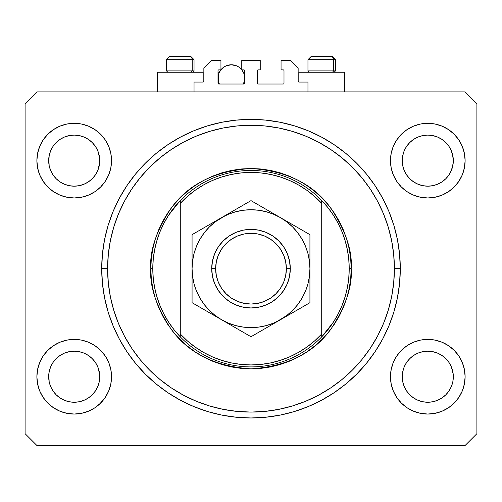 <?xml version="1.0" encoding="UTF-8"?>
<svg xmlns="http://www.w3.org/2000/svg" width="502" height="502" viewBox="0 0 502 502"><rect width="100%" height="100%" fill="white"/><g stroke="black" fill="none" stroke-linecap="round" stroke-linejoin="round"><path stroke-width="0.75" d="M194.036 91.885L194.036 82.064L203.072 82.064L194.036 82.064L194.036 91.885M203.856 81.28L203.856 68.316L203.856 81.28A0.784 0.784 0 0 1 203.072 82.064L203.072 72.244L157.496 72.244L157.496 91.885L157.496 72.244L203.072 72.244L203.072 82.064M203.856 68.316L211.712 60.46L220.943 60.46L220.943 69.885L218.784 69.885L220.943 69.885L220.943 60.46L211.712 60.46L203.856 68.316M218 70.675L218 83.244L218 70.675A0.784 0.784 0 0 1 218.784 69.885L218.784 69.885M218.345 75.112L218.257 80.74L219.368 84.029L218.784 84.029A0.784 0.784 0 0 1 218 83.244L218.784 84.029L243.928 84.029L219.368 84.029A13.359 13.359 0 0 1 220.849 69.885L219.016 73.028L218.257 75.532L218.345 81.161M244.712 83.244A0.784 0.784 0 0 1 243.928 84.029L243.344 84.029L244.229 83.972L244.712 83.244L244.712 70.675L244.712 83.244M243.928 69.885L241.769 69.885L243.928 69.885A0.784 0.784 0 0 1 244.712 70.675L244.712 70.675M241.769 69.885L241.769 60.46L241.769 69.885M260.231 60.46L241.769 60.46L260.231 60.46L260.231 69.885L258.072 69.885L260.231 69.885L260.231 60.46M257.513 70.117L257.288 83.244L257.288 70.675A0.784 0.784 0 0 1 258.072 69.885L258.072 69.885M258.072 84.029L283.216 84.029L258.072 84.029A0.784 0.784 0 0 1 257.288 83.244L257.288 83.244M284 83.244L284 70.675L284 83.244A0.784 0.784 0 0 1 283.216 84.029L283.216 84.029M283.216 69.885L281.057 69.885L283.216 69.885A0.784 0.784 0 0 1 284 70.675L284 70.675M281.057 69.885L281.057 60.46L290.288 60.46L298.144 68.316L298.144 81.28L298.144 68.316L290.288 60.46L281.057 60.46L281.057 69.885M298.207 81.581L298.928 82.064L298.928 72.244L298.928 82.064L307.964 82.064L298.928 82.064A0.784 0.784 0 0 1 298.144 81.28L298.144 81.28M307.964 82.064L307.964 91.885L307.964 82.064M283.517 69.947L283.944 70.374L283.517 69.947M283.944 83.545L283.517 83.972L283.944 83.545M218.056 70.374L218.483 69.947L218.056 70.374M203.793 81.581L203.373 82.008M249.268 417.959L253.454 417.946M101.718 270.396L101.711 268.859M101.724 270.948L101.718 270.459M432.749 185.69A25.539 25.539 0 0 0 432.774 185.684L437.562 184.234L441.948 181.893A25.539 25.539 0 0 0 441.967 181.881L445.832 178.712A25.539 25.539 0 0 0 445.851 178.699L449.026 174.828L451.386 170.41L452.835 165.629A25.539 25.539 0 0 0 452.835 165.622L453.206 163.163A25.539 25.539 0 0 0 453.206 163.137L453.325 160.64A25.539 25.539 0 0 1 427.792 186.179A25.539 25.539 0 0 1 402.253 160.64L402.748 155.658L404.198 150.87L402.748 155.658L404.198 150.87L406.557 146.452L404.198 150.87L406.557 146.452L409.732 142.581L406.557 146.452L409.732 142.581L413.604 139.405L409.732 142.581L413.604 139.405L418.022 137.046L413.604 139.405L418.022 137.046L422.809 135.596L418.022 137.046L422.809 135.596L427.792 135.101L432.793 135.596L427.792 135.101L432.774 135.596L437.562 137.046L432.774 135.596A25.539 25.539 0 0 0 432.749 135.59M427.748 186.179A25.539 25.539 0 0 0 427.792 186.179L422.809 185.684L418.022 184.234L422.809 185.684L418.003 184.228L413.604 181.875L418.022 184.234A25.539 25.539 0 0 0 418.041 184.24M79.165 185.69A25.539 25.539 0 0 0 79.191 185.684L83.96 184.24A25.539 25.539 0 0 0 83.997 184.228L88.365 181.893A25.539 25.539 0 0 0 88.39 181.881L92.249 178.712A25.539 25.539 0 0 0 92.268 178.699L95.443 174.828L97.802 170.41L99.252 165.629A25.539 25.539 0 0 0 99.252 165.622L99.622 163.163A25.539 25.539 0 0 0 99.622 163.137L99.747 160.64A25.539 25.539 0 0 1 74.208 186.179A25.539 25.539 0 0 1 48.675 160.64L49.165 155.658L50.614 150.87L49.165 155.658L50.614 150.87L52.974 146.452L50.614 150.87L52.974 146.452L56.149 142.581L52.974 146.452L56.149 142.581L60.02 139.405L56.149 142.581L60.02 139.405L64.438 137.046L60.02 139.405L64.438 137.046L69.251 135.59A25.539 25.539 0 0 0 69.207 135.596L64.438 137.046L69.226 135.596L74.208 135.101L79.191 135.596L74.208 135.101L79.191 135.596L83.978 137.046L79.209 135.596A25.539 25.539 0 0 0 79.172 135.59M74.164 186.179A25.539 25.539 0 0 0 74.208 186.179L69.207 185.684L64.438 184.234L59.995 181.856A25.539 25.539 0 0 0 60.014 181.868L64.419 184.228A25.539 25.539 0 0 0 64.457 184.24L69.226 185.684A25.539 25.539 0 0 0 69.251 185.69M49.165 165.622L48.675 160.64A25.539 25.539 0 0 1 74.208 135.101A25.539 25.539 0 0 1 99.747 160.64L99.252 165.622L97.802 170.41L95.443 174.828L92.268 178.699L88.396 181.875L83.978 184.234L79.191 185.684L74.208 186.179L69.226 185.684L64.438 184.234L60.02 181.875L56.149 178.699A25.539 25.539 0 0 0 56.168 178.712L52.974 174.828L50.614 170.41L52.974 174.828L50.614 170.41L49.165 165.622L50.614 170.41L49.165 165.622L48.794 158.13A25.539 25.539 0 0 0 48.794 158.143L49.165 155.645A25.539 25.539 0 0 0 49.165 155.658L48.794 163.144A25.539 25.539 0 0 0 48.794 163.144L49.165 165.622A25.539 25.539 0 0 0 49.165 165.629L49.158 165.61M52.974 174.828L56.149 178.699L60.02 181.875A25.539 25.539 0 0 0 60.052 181.893M79.191 135.596L83.991 137.052L88.396 139.405L92.268 142.581L95.443 146.452L97.802 150.87L95.443 146.452L97.802 150.87L99.252 155.658A25.539 25.539 0 0 0 99.252 155.651L97.802 150.87L99.622 158.143A25.539 25.539 0 0 0 99.622 158.136L99.252 155.658L99.622 163.144L97.802 170.41L95.443 174.828L92.268 178.699L88.396 181.875L83.978 184.234L79.191 185.684L74.208 186.179A25.539 25.539 0 0 0 74.252 186.179M418.022 184.234L413.604 181.875L409.732 178.699A25.539 25.539 0 0 0 409.751 178.712L406.557 174.828L404.198 170.41L406.557 174.828L404.198 170.41L402.748 165.622L404.198 170.41L402.748 165.622L402.378 158.13A25.539 25.539 0 0 0 402.378 158.143L402.748 155.645A25.539 25.539 0 0 0 402.748 155.658L402.378 163.144A25.539 25.539 0 0 0 402.378 163.144L402.748 165.622A25.539 25.539 0 0 0 402.748 165.629L402.742 165.61M402.748 165.622L402.253 160.64A25.539 25.539 0 0 1 427.792 135.101A25.539 25.539 0 0 1 453.325 160.64L452.835 165.622L451.386 170.41L449.026 174.828L445.851 178.699L441.98 181.875L437.562 184.234L432.774 185.684L427.792 186.179L422.809 185.684A25.539 25.539 0 0 0 422.828 185.69M432.774 135.596L437.562 137.046L441.98 139.405L445.851 142.581L449.026 146.452L451.386 150.87L449.026 146.452L451.386 150.87L452.835 155.658A25.539 25.539 0 0 0 452.835 155.651L451.386 150.87L453.206 158.143A25.539 25.539 0 0 0 453.206 158.136L452.835 155.658L453.206 163.144L451.386 170.41L449.026 174.828L445.851 178.699L441.98 181.875L437.562 184.234L432.774 185.684L427.792 186.179A25.539 25.539 0 0 0 427.836 186.179M413.667 397.992L409.732 394.773L406.557 390.907L404.198 386.49L406.557 390.907L404.198 386.49L402.748 381.702L404.198 386.49L402.748 381.702L402.253 376.72L402.748 371.737L404.198 366.943L406.557 362.532L409.732 358.66L413.604 355.485L418.022 353.126L422.809 351.67L418.022 353.126L413.604 355.485L409.732 358.66L406.557 362.532L404.198 366.943L402.748 371.737L402.253 376.72A25.539 25.539 0 0 1 427.792 351.18A25.539 25.539 0 0 1 453.325 376.72L452.835 381.702L451.386 386.49L449.026 390.907L445.851 394.773L441.98 397.954L437.562 400.314L432.774 401.763L437.562 400.314L441.98 397.954L445.851 394.773L449.026 390.907L451.386 386.49L452.835 381.702L453.325 376.72A25.539 25.539 0 0 1 427.792 402.253A25.539 25.539 0 0 1 402.253 376.72L402.748 381.702A25.539 25.539 0 0 0 402.748 381.708L402.742 381.689M402.748 381.702L402.378 374.197A25.539 25.539 0 0 0 402.378 374.222L402.748 371.725A25.539 25.539 0 0 0 402.748 371.737L404.198 366.943L406.557 362.532L409.751 358.648A25.539 25.539 0 0 0 409.732 358.66L413.635 355.466A25.539 25.539 0 0 0 413.61 355.479L418.041 353.119A25.539 25.539 0 0 0 418.003 353.132L422.835 351.67A25.539 25.539 0 0 0 422.809 351.67L427.792 351.18L432.774 351.67L437.581 353.132A25.539 25.539 0 0 0 437.543 353.119L432.774 351.67L437.562 353.126L441.98 355.485L445.851 358.66L449.026 362.532L451.386 366.943L449.026 362.532L451.386 366.943L452.842 371.744A25.539 25.539 0 0 0 452.835 371.731L451.386 366.943L453.206 374.222A25.539 25.539 0 0 0 453.206 374.216L452.835 371.737L453.325 376.72L452.835 381.702L451.386 386.49L449.026 390.907L445.851 394.773L441.98 397.954L437.562 400.314L432.774 401.763L427.792 402.253L422.809 401.763L418.022 400.314L422.809 401.763L418.022 400.314L413.604 397.954L409.732 394.773A25.539 25.539 0 0 0 409.739 394.779M432.774 401.763L427.792 402.253L422.791 401.757M92.261 394.785A25.539 25.539 0 0 0 92.274 394.767L95.443 390.907L97.802 386.49L99.252 381.702L99.747 376.72A25.539 25.539 0 0 1 74.208 402.253A25.539 25.539 0 0 1 48.675 376.72L49.165 381.702A25.539 25.539 0 0 0 49.165 381.708L49.158 381.689M60.083 397.992L56.149 394.773A25.539 25.539 0 0 0 56.155 394.779M49.165 381.702L48.794 374.197A25.539 25.539 0 0 0 48.794 374.222L49.165 371.725A25.539 25.539 0 0 0 49.165 371.737L48.675 376.72L49.165 371.737L50.614 366.943L49.165 371.737L50.614 366.943L52.974 362.532L50.614 366.943L52.974 362.532L56.168 358.648A25.539 25.539 0 0 0 56.149 358.66L52.974 362.532L56.149 358.66L60.052 355.466A25.539 25.539 0 0 0 60.033 355.479L56.149 358.66L60.02 355.485L64.438 353.126L60.02 355.485L64.438 353.126L69.251 351.67A25.539 25.539 0 0 0 69.226 351.67L64.438 353.126L69.226 351.67L74.208 351.18L79.191 351.67L83.997 353.132L79.191 351.67L83.978 353.126L88.396 355.485L92.268 358.66L95.443 362.532L97.802 366.943L95.443 362.532L97.802 366.943L99.252 371.737A25.539 25.539 0 0 0 99.252 371.731L97.802 366.943L99.622 374.222A25.539 25.539 0 0 0 99.622 374.216L99.252 371.737L99.747 376.72L99.252 381.702L97.802 386.49L95.443 390.907L92.268 394.773L88.396 397.954L92.268 394.773L88.396 397.954L83.978 400.314L88.396 397.954L83.978 400.314L79.191 401.763L83.978 400.314L79.191 401.763L74.208 402.253L69.226 401.763L64.438 400.314L69.226 401.763L64.438 400.314L60.02 397.954L56.149 394.773L52.974 390.907L50.614 386.49L52.974 390.907L50.614 386.49L49.165 381.702L50.614 386.49L49.165 381.702L48.675 376.72A25.539 25.539 0 0 1 74.208 351.18A25.539 25.539 0 0 1 99.747 376.72L99.747 376.764M99.747 376.72L99.252 381.702L97.802 386.49L95.443 390.907L92.255 394.785M111.532 376.72A37.324 37.324 0 0 1 74.208 414.043A37.324 37.324 0 0 1 36.884 376.72L37.606 369.434L39.727 362.438L43.178 355.981L47.816 350.327L53.476 345.683L59.926 342.238L66.929 340.111L74.208 339.396L81.487 340.111L88.49 342.238L94.947 345.683L100.601 350.327L105.244 355.981L108.689 362.438L110.816 369.434L111.532 376.72L110.816 383.999L108.689 391.002L105.244 397.452L100.601 403.112L94.947 407.749L88.49 411.201L81.487 413.322L74.208 414.043L66.929 413.322L59.926 411.201L53.476 407.749L47.816 403.112L43.178 397.452L39.727 391.002L37.606 383.999L36.884 376.72A37.324 37.324 0 0 1 74.208 339.396A37.324 37.324 0 0 1 111.532 376.72M465.116 376.72A37.324 37.324 0 0 1 427.792 414.043A37.324 37.324 0 0 1 390.468 376.72L391.183 369.434L393.311 362.438L396.756 355.981L401.399 350.327L407.053 345.683L413.51 342.238L420.513 340.111L427.792 339.396L435.071 340.111L442.074 342.238L448.524 345.683L454.184 350.327L458.822 355.981L462.273 362.438L464.394 369.434L465.116 376.72L464.394 383.999L462.273 391.002L458.822 397.452L454.184 403.112L448.524 407.749L442.074 411.201L435.071 413.322L427.792 414.043L420.513 413.322L413.51 411.201L407.053 407.749L401.399 403.112L396.756 397.452L393.311 391.002L391.183 383.999L390.468 376.72A37.324 37.324 0 0 1 427.792 339.396A37.324 37.324 0 0 1 465.116 376.72L464.394 383.999L462.273 391.002M465.116 160.64A37.324 37.324 0 0 1 427.792 197.964A37.324 37.324 0 0 1 390.468 160.64L391.183 153.361L393.311 146.358L396.756 139.907L401.399 134.247L407.053 129.61L413.51 126.159L420.513 124.032L427.792 123.316L435.071 124.032L442.074 126.159L448.524 129.61L454.184 134.247L458.822 139.907L462.273 146.358L464.394 153.361L465.116 160.64L464.394 167.919L462.273 174.922L458.822 181.373L454.184 187.033L448.524 191.67L442.074 195.121L435.071 197.248L427.792 197.964L420.513 197.248L413.51 195.121L407.053 191.67L401.399 187.033L396.756 181.373L393.311 174.922L391.183 167.919L390.468 160.64A37.324 37.324 0 0 1 427.792 123.316A37.324 37.324 0 0 1 465.116 160.64L464.394 167.919L462.273 174.922M111.532 160.64A37.324 37.324 0 0 1 74.208 197.964A37.324 37.324 0 0 1 36.884 160.64L37.606 153.361L39.727 146.358L43.178 139.907L47.816 134.247L53.476 129.61L59.926 126.159L66.929 124.032L74.208 123.316L81.487 124.032L88.49 126.159L94.947 129.61L100.601 134.247L105.244 139.907L108.689 146.358L110.816 153.361L111.532 160.64L110.816 167.919L108.689 174.922L105.244 181.373L100.601 187.033L94.947 191.67L88.49 195.121L81.487 197.248L74.208 197.964L66.929 197.248L59.926 195.121L53.476 191.67L47.816 187.033L43.178 181.373L39.727 174.922L37.606 167.919L36.884 160.64A37.324 37.324 0 0 1 74.208 123.316A37.324 37.324 0 0 1 111.532 160.64M344.504 72.244L344.504 91.885L344.504 72.244L298.928 72.244L344.504 72.244M101.73 266.223L101.711 268.677A149.289 149.289 0 0 1 251 119.388A149.289 149.289 0 0 1 400.289 268.677L399.573 283.31L397.421 297.805L393.863 312.018L388.924 325.811L382.662 339.057L375.132 351.62L366.404 363.385L356.564 374.241L345.709 384.08L333.943 392.809L321.374 400.339L308.134 406.607L294.335 411.54L280.122 415.104L265.633 417.25L251 417.971L236.367 417.25L221.878 415.104L207.665 411.54L193.866 406.607L180.626 400.339L168.057 392.809L156.291 384.08L145.436 374.241L135.596 363.385L126.868 351.62L119.338 339.057L113.075 325.811L108.137 312.018L104.579 297.805L102.427 283.31L101.711 268.677L102.427 254.043L104.579 239.554L108.137 225.342L113.075 211.549L119.338 198.303L126.868 185.74L135.596 173.968L145.436 163.112L156.291 153.273L168.057 144.551L180.626 137.015L193.866 130.752L207.665 125.82L221.878 122.256L236.367 120.11L251 119.388L265.633 120.11L280.122 122.256L294.335 125.82L308.134 130.752L321.374 137.015L333.943 144.551L345.709 153.273L356.564 163.112L366.404 173.968L375.132 185.74L382.662 198.303L388.924 211.549L393.863 225.342L397.421 239.554L399.573 254.043L400.289 268.677A149.289 149.289 0 0 1 251 417.971A149.289 149.289 0 0 1 101.711 268.677L101.718 270.415M465.116 445.469L36.884 445.469L25.1 433.684L25.1 103.676L36.884 91.885L465.116 91.885L476.9 103.676L476.9 433.684L465.116 445.469L476.9 433.684L476.9 103.676L465.116 91.885L36.884 91.885L25.1 103.676L25.1 433.684L36.884 445.469L465.116 445.469M36.884 376.72L37.606 369.434L39.727 362.438M43.178 355.981L47.816 350.327M47.816 403.112L43.178 397.452M39.727 391.002L37.606 383.999M454.184 350.327L458.822 355.981M462.273 362.438L464.394 369.434M458.822 397.452L454.184 403.112M454.184 134.247L458.822 139.907M462.273 146.358L464.394 153.361M458.822 181.373L454.184 187.033M36.884 160.64L37.606 153.361L39.727 146.358M43.178 139.907L47.816 134.247M47.816 187.033L43.178 181.373M39.727 174.922L37.606 167.919M101.718 266.945L101.711 268.677L107.604 268.677L101.711 268.677L101.711 267.742M393.863 225.342L392.909 222.317M382.662 198.303L375.132 185.74M280.122 122.256L265.633 120.11M108.137 312.018L109.091 315.043M119.338 339.057L126.868 351.62M221.878 415.104L236.367 417.25M110.816 153.361L108.689 146.358M105.244 139.907L100.601 134.247L94.947 129.61M59.926 126.159L53.476 129.61M420.513 124.032L418.58 124.471M402.253 133.419L396.756 139.907M401.399 187.033L407.053 191.67M391.183 383.999L393.311 391.002M396.756 397.452L401.399 403.112L407.053 407.749M442.074 411.201L448.524 407.749M100.601 350.327L94.947 345.683M81.487 413.322L83.42 412.889M99.747 403.934L105.244 397.452M100.601 187.033L99.747 187.861M401.399 350.327L402.253 349.499M92.268 358.66A25.539 25.539 0 0 0 92.249 358.648L95.443 362.532L92.268 358.66L88.396 355.485A25.539 25.539 0 0 0 88.365 355.466M83.96 353.119A25.539 25.539 0 0 1 83.997 353.132L88.421 355.504A25.539 25.539 0 0 0 88.402 355.491M74.252 351.18A25.539 25.539 0 0 0 74.208 351.18L79.191 351.67A25.539 25.539 0 0 0 79.165 351.67M69.226 351.67L74.208 351.18A25.539 25.539 0 0 0 74.164 351.18M445.851 358.66A25.539 25.539 0 0 0 445.832 358.648L449.026 362.532L445.851 358.66L441.98 355.485A25.539 25.539 0 0 0 441.948 355.466M427.836 351.18A25.539 25.539 0 0 0 427.792 351.18L432.793 351.676A25.539 25.539 0 0 0 432.749 351.67M422.809 351.67L427.792 351.18A25.539 25.539 0 0 0 427.748 351.18M427.792 135.101L422.835 135.59A25.539 25.539 0 0 0 422.791 135.596M449.026 146.452L445.851 142.581L441.98 139.405L437.562 137.046M95.443 146.452L92.268 142.581L88.396 139.405L83.978 137.046M69.226 135.596L74.208 135.101M413.604 181.875L409.732 178.699L406.557 174.828M437.562 353.126L441.98 355.485M409.732 394.773L406.557 390.907M418.022 400.314L413.604 397.954M56.149 394.773L52.974 390.907M64.438 400.314L60.02 397.954M79.191 401.763L74.208 402.253L69.226 401.763M333.623 70.907L332.468 72.244L333.623 70.907L335.468 70.907L333.623 70.907L333.623 59.675L333.623 70.907L307.964 70.907L333.623 70.907M332.236 56.531L330.906 56.531A3.144 2.723 90 0 1 333.623 59.675L307.964 59.675L311.108 56.531L307.964 59.675L307.964 70.907L309.301 72.244M334.131 72.244L335.468 70.907L335.468 59.675L332.324 56.531L335.468 59.675L333.623 59.675A3.144 2.723 -90 0 0 330.906 56.531L311.133 56.531M311.673 56.531L313.744 56.531M330.906 56.531L311.215 56.531M308.102 59.675L333.623 59.675M192.191 70.907L191.036 72.244L192.191 70.907L194.036 70.907L192.191 70.907L192.191 59.675L192.191 70.907L166.532 70.907L192.191 70.907M190.798 56.531L189.467 56.531A3.144 2.723 90 0 1 192.191 59.675L166.532 59.675L169.676 56.531L166.532 59.675L166.532 70.907L167.869 72.244M192.699 72.244L194.036 70.907L194.036 59.675L190.892 56.531L194.036 59.675L192.191 59.675A3.144 2.723 -90 0 0 189.467 56.531L169.701 56.531M170.241 56.531L172.305 56.531M189.467 56.531L169.783 56.531M166.67 59.675L192.191 59.675M333.41 322.115L327.919 329.758L321.719 336.842L321.719 333.974A96.252 96.252 0 0 1 180.281 333.974L187.384 340.914L195.159 347.077L203.53 352.41L212.402 356.853L221.689 360.361L231.284 362.89L241.092 364.421L251 364.935L260.908 364.421L270.716 362.89L280.311 360.361L289.598 356.853L298.47 352.41L306.841 347.077L314.616 340.914L321.719 333.974L321.719 203.379L314.616 196.445L306.841 190.283L298.47 184.949L289.598 180.507L280.311 176.999L270.716 174.47L260.908 172.939L251 172.424L241.092 172.939L231.284 174.47L221.689 176.999L212.402 180.507L203.53 184.949L195.159 190.283L187.384 196.445L180.281 203.379L180.281 336.842A98.216 98.216 0 0 0 321.719 336.842A98.216 98.216 0 0 1 152.784 268.677L150.82 268.677L152.784 268.677A98.216 98.216 0 0 1 321.719 200.518A98.216 98.216 0 0 1 349.216 268.677L351.18 268.677C352.517 286.09 345.84 306.126 331.144 328.791C313.75 353.101 287.031 366.46 251 368.863C214.969 366.46 188.25 353.101 170.856 328.791C156.16 306.126 149.483 286.09 150.82 268.677L151.303 278.497L152.746 288.223L155.131 297.761L158.444 307.017L162.648 315.902L167.699 324.336L173.56 332.236L180.162 339.521L187.447 346.123L195.341 351.977L203.774 357.029L212.66 361.233L221.922 364.546L231.453 366.937L241.18 368.38L251 368.863L260.82 368.38L270.547 366.937L280.078 364.546L289.34 361.233L298.226 357.029L306.659 351.977L314.553 346.123L321.838 339.521L328.44 332.236L334.301 324.336L339.352 315.902L343.556 307.017L346.869 297.761L349.254 288.223L350.697 278.497L351.18 268.677L350.697 258.863L349.254 249.136L346.869 239.598L343.556 230.343L339.352 221.451L334.301 213.024L328.44 205.123L321.838 197.838L314.553 191.237L306.659 185.382L298.226 180.325L289.34 176.12L280.078 172.813L270.547 170.423L260.82 168.979L251 168.496L241.18 168.979L231.453 170.423L221.922 172.813L212.66 176.12L203.774 180.325L195.341 185.382L187.447 191.237L180.162 197.838L173.56 205.123L167.699 213.024L162.648 221.451L158.444 230.343L155.131 239.598L152.746 249.136L151.303 258.863L150.82 268.677C149.483 251.264 156.16 231.227 170.856 208.568C188.25 184.259 214.969 170.9 251 168.496C287.031 170.9 313.75 184.259 331.144 208.568C345.84 231.227 352.517 251.264 351.18 268.677L349.216 268.677A98.216 98.216 0 0 0 349.216 268.652A98.216 98.216 0 0 1 321.719 336.842L333.41 322.115L338.147 313.982L342.082 305.429L345.188 296.525L347.415 287.395L348.764 278.083L349.216 268.677L348.764 259.277L347.415 249.958A98.216 98.216 0 0 0 347.415 249.946M394.396 268.677L400.289 268.677L394.396 268.677L393.706 282.733L391.642 296.657L388.222 310.305L383.484 323.558L377.466 336.277L370.231 348.344L361.848 359.652L352.398 370.074L341.969 379.525L330.667 387.908L318.594 395.143L305.875 401.161L292.628 405.905L278.974 409.318L265.056 411.389L251 412.079L236.944 411.389L223.026 409.318L209.372 405.905L196.125 401.161L183.406 395.143L171.333 387.908L160.031 379.525L149.602 370.074L140.152 359.652L131.769 348.344L124.534 336.277L118.516 323.558L113.778 310.305L110.358 296.657L108.294 282.733L107.604 268.677A143.396 143.396 0 0 1 251 125.28A143.396 143.396 0 0 1 394.396 268.677A143.396 143.396 0 0 1 251 412.079A143.396 143.396 0 0 1 107.604 268.677L108.294 254.621L110.358 240.703L113.778 227.055L118.516 213.802L124.534 201.082L131.769 189.009L140.152 177.708L149.602 167.279L160.031 157.829L171.333 149.452L183.406 142.217L196.125 136.199L209.372 131.455L223.026 128.035L236.944 125.971L251 125.28L265.056 125.971L278.974 128.035L292.628 131.455L305.875 136.199L318.594 142.217L330.667 149.452L341.969 157.829L352.398 167.279L361.848 177.708L370.231 189.009L377.466 201.082L383.484 213.802L388.222 227.055L391.642 240.703L393.706 254.621L394.396 268.677M347.415 249.958L345.181 240.816L342.082 231.93L338.147 223.377A98.216 98.216 0 0 0 338.135 223.359M163.865 223.359A98.216 98.216 0 0 0 163.84 223.403L159.918 231.93L156.812 240.834M154.585 249.946A98.216 98.216 0 0 0 154.578 249.977L153.235 259.277L152.784 268.677A98.216 98.216 0 0 0 152.784 268.708M152.784 268.677L153.235 278.083L154.585 287.395A98.216 98.216 0 0 0 154.585 287.414M154.585 287.395L156.819 296.538L159.918 305.429L163.853 313.982A98.216 98.216 0 0 0 163.865 314.001M321.719 336.842L321.719 200.518A98.216 98.216 0 0 0 180.281 200.518L180.281 203.379A96.252 96.252 0 0 1 321.719 203.379L321.719 200.518L327.919 207.602L333.41 215.245L338.147 223.377M393.863 312.018L392.909 315.043M280.122 415.104L265.633 417.25M108.137 225.342L109.091 222.317M221.878 122.256L236.367 120.11M163.853 313.982L168.59 322.115L174.081 329.758L180.281 336.842L180.281 200.518L168.59 215.245L163.853 223.377M180.281 200.518L174.081 207.602L168.59 215.245M156.819 240.816L154.585 249.958M211.712 268.677L215.64 268.677A35.36 35.36 0 0 1 251 233.323A35.36 35.36 0 0 1 286.36 268.677L290.288 268.677A39.288 39.288 0 0 0 251 229.395A39.288 39.288 0 0 0 211.712 268.677A39.288 39.288 0 0 1 251 229.395A39.288 39.288 0 0 1 290.288 268.677L289.535 276.345L287.295 283.712L283.668 290.507L278.779 296.456L272.824 301.344L266.035 304.978L258.662 307.211L251 307.964L243.338 307.211L235.965 304.978L229.176 301.344L223.221 296.456L218.332 290.507L214.705 283.712L212.465 276.345L211.712 268.677L212.465 261.015L214.705 253.642L218.332 246.852L223.221 240.897L229.176 236.015L235.965 232.382L243.338 230.148L251 229.395L258.662 230.148L266.035 232.382L272.824 236.015L278.779 240.897L283.668 246.852L287.295 253.642L289.535 261.015L290.288 268.677A39.288 39.288 0 0 1 251 307.964A39.288 39.288 0 0 1 211.712 268.677A39.288 39.288 0 0 0 251 307.964A39.288 39.288 0 0 0 290.288 268.677L286.36 268.677L285.682 261.78L283.668 255.148L280.398 249.036L276 243.677L270.647 239.278L264.529 236.015L257.896 234.001L251 233.323L244.104 234.001L237.471 236.015L231.353 239.278L226 243.677L221.602 249.036L218.332 255.148L216.318 261.78L215.64 268.677L216.318 275.579L218.332 282.212L221.602 288.324L226 293.683L231.353 298.081L237.471 301.344L244.104 303.359L251 304.036L257.896 303.359L264.529 301.344L270.647 298.081L276 293.683L280.398 288.324L283.668 282.212L285.682 275.579L286.36 268.677A35.36 35.36 0 0 1 251 304.036A35.36 35.36 0 0 1 215.64 268.677L211.712 268.677M309.929 283.555L309.929 282.488M280.436 319.73L309.929 302.7L309.929 293.984M254.376 334.778L265.332 328.452M265.338 328.446L280.467 319.711L272.843 324.116L286.874 315.432L292.672 310.349L297.755 304.551L302.035 298.144L305.442 291.229L307.921 283.931L309.427 276.351M221.507 319.699L251 336.729L309.929 302.7L309.929 268.539M199.106 306.766L213.908 315.312M195.441 304.651L221.533 319.711L228.448 323.125L235.745 325.603L243.332 327.109M192.071 283.555L192.071 294.592M194.086 253.397L192.573 260.99L192.071 268.677L192.071 283.141M221.577 217.623L192.071 234.654L192.071 268.821M192.071 253.805L192.071 254.878M192.071 251.169L192.071 243.213M236.655 208.914L229.163 213.237M247.517 202.645L236.668 208.907M280.505 217.667L251 200.631L221.533 217.642L229.157 213.243L215.126 221.928L209.328 227.011L204.245 232.802L199.965 239.216L196.558 246.124L194.079 253.428M309.929 253.805L309.929 242.767M309.929 259.804L309.929 254.219M302.875 230.581L288.092 222.047M306.446 232.646L302.901 230.594M288.211 315.243L292.534 312.746L288.211 315.243M295.691 310.926L301.984 307.293L295.691 310.926M306.559 304.651L302.913 306.753L306.559 304.651M233.606 326.683L229.295 324.192L233.606 326.683M243.062 332.142L236.787 328.521L243.062 332.142M215.107 315.419L221.533 319.711L251 336.729L272.724 324.185M206.328 226.421L200.003 230.073L206.309 226.433M209.466 224.614L213.777 222.122L209.466 224.614M195.554 232.646L199.087 230.606L195.554 232.646M265.257 208.863L258.957 205.23L265.238 208.851M268.394 210.677L272.718 213.174L268.394 210.677M286.893 221.94L280.467 217.642L251 200.631L221.533 217.642A58.929 58.929 0 0 1 280.467 217.642L273.552 214.235L266.255 211.756L258.668 210.25M243.332 210.25L235.745 211.756L228.448 214.235L221.533 217.642L192.071 234.654L192.071 242.748M192.573 276.351L194.079 283.931L196.558 291.229L199.965 298.144L204.245 304.551L209.328 310.349L215.126 315.432M258.668 327.109L266.255 325.603L273.552 323.125L280.467 319.711A58.929 58.929 0 0 1 192.071 268.677L192.573 276.37M309.427 261.009L307.921 253.428L305.442 246.124L302.035 239.216L297.755 232.802L292.672 227.011L286.874 221.928M309.929 251.188L309.929 254.545M309.929 239.573L309.929 234.654L280.467 217.642A58.929 58.929 0 0 1 309.929 268.677L309.427 260.99M192.071 251.188L192.071 254.652M192.071 286.171L192.071 282.814M192.071 297.661L192.071 302.7L229.157 324.116M309.929 277.568L309.929 282.701M309.427 276.37L309.929 268.677A58.929 58.929 0 0 1 280.467 319.711L288.092 315.312M258.693 210.25L251 209.748L243.307 210.25M243.307 327.103L251 327.611L258.693 327.103M309.929 294.605L309.929 234.654L272.843 213.243M192.071 259.823L192.071 268.677A58.929 58.929 0 0 1 221.533 217.642L213.908 222.047M192.071 277.568L192.071 302.7L199.087 306.753M192.071 286.196L192.071 294.599M309.929 251.163L309.929 242.761M220.943 69.772A13.359 13.359 0 0 1 241.769 69.772L238.776 67.03L236.467 65.8L231.359 64.777L226.245 65.8L223.936 67.03L220.943 69.765M244.367 81.161L244.455 75.532L243.696 73.028L241.864 69.885A13.359 13.359 0 0 1 243.344 84.029L244.455 80.74L244.367 75.112M221.733 68.874L222.185 68.429M223.622 67.243L224.074 66.935M226.12 65.85L226.578 65.662M228.397 65.109L229.031 64.984M233.687 64.984L234.321 65.116M236.135 65.662L236.593 65.85M238.638 66.935L239.09 67.243M240.527 68.429L240.979 68.874M244.179 74.403L243.508 72.589M243.344 72.244L244.712 72.244L243.344 72.244M243.508 83.683L244.179 81.87M218 72.244L219.368 72.244L218 72.244M219.205 72.589L218.533 74.403M218.533 81.87L219.205 83.683"/></g></svg>
